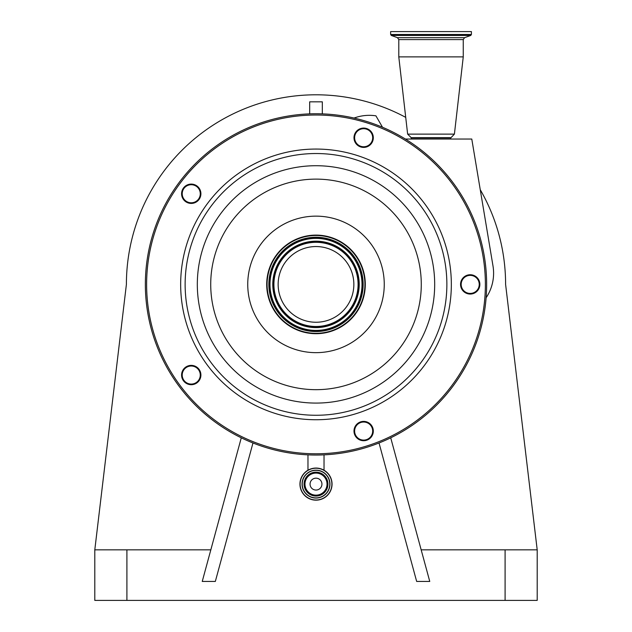 <?xml version="1.0" encoding="UTF-8"?>
<svg xmlns="http://www.w3.org/2000/svg" width="632" height="632" viewBox="0 0 632 632"><rect width="100%" height="100%" fill="white"/><g stroke="black" fill="none" stroke-linecap="round" stroke-linejoin="round"><path stroke-width="0.95" d="M299.947 484.112A16.053 16.053 0 0 1 316 468.059A16.053 16.053 0 0 1 332.053 484.112A16.053 16.053 0 0 1 316 500.165A16.053 16.053 0 0 1 299.947 484.112A16.053 16.053 0 0 1 316 468.059A16.053 16.053 0 0 1 332.053 484.112M302.222 484.112A13.778 13.778 0 0 1 316 470.334A13.778 13.778 0 0 1 329.778 484.112A13.778 13.778 0 0 1 316 497.89A13.778 13.778 0 0 1 302.222 484.112A13.778 13.778 0 0 0 316 497.89A13.778 13.778 0 0 0 329.778 484.112A13.778 13.778 0 0 1 316 497.89A13.778 13.778 0 0 1 302.222 484.112M304.972 484.112A11.028 11.028 0 0 1 316 473.084A11.028 11.028 0 0 1 327.028 484.112A11.028 11.028 0 0 1 316 495.14A11.028 11.028 0 0 1 304.972 484.112M316 478.171A5.941 5.941 0 0 1 321.941 484.112A5.941 5.941 0 0 1 316 490.053A5.941 5.941 0 0 1 310.059 484.112A5.941 5.941 0 0 1 316 478.171M421.173 549.84L537.2 549.84L505.6 284.4A189.6 189.6 0 0 0 480.383 189.924M405.72 117.37A189.6 189.6 0 0 0 126.4 284.4L94.8 549.84L94.8 600.4L537.2 600.4L537.2 549.84M309.68 113.879L309.68 101.831L322.32 101.831L322.32 113.879M379.026 442.977L416.662 581.44L429.76 581.44L390.718 437.81M94.8 549.84L210.827 549.84M241.282 437.81L202.24 581.44L215.338 581.44L252.974 442.977M353.999 118.042L355.555 117.536A44.082 44.082 0 0 1 375.914 115.83L382.51 127.253M405.381 139.04L471.78 139.04L493 265.969A44.082 44.082 0 0 1 486.119 297.759M411.432 139.04L411.163 137.65L407.64 134.126L454.408 134.126L463.256 56.88L463.256 39.587L464.583 37.683L470.745 35.447L471.409 34.491L471.409 31.6L390.639 31.6L390.639 34.491L471.409 34.491M407.64 134.126L398.792 56.88L463.256 56.88M153.71 231.668A170.64 170.64 0 0 1 368.733 122.11A170.64 170.64 0 0 1 478.29 337.132A170.64 170.64 0 0 1 263.267 446.69A170.64 170.64 0 0 1 153.71 231.668A170.64 170.64 0 0 1 368.733 122.11A170.64 170.64 0 0 1 478.29 337.132M479.396 287.386A9.662 9.662 0 0 1 467.222 293.588A9.662 9.662 0 0 1 461.02 281.414A9.662 9.662 0 0 1 473.194 275.212A9.662 9.662 0 0 1 479.396 287.386M372.841 434.05A9.662 9.662 0 0 1 360.667 440.251A9.662 9.662 0 0 1 354.465 428.077A9.662 9.662 0 0 1 366.639 421.868A9.662 9.662 0 0 1 372.841 434.05M200.431 378.023A9.662 9.662 0 0 1 188.257 384.232A9.662 9.662 0 0 1 182.055 372.058A9.662 9.662 0 0 1 194.229 365.849A9.662 9.662 0 0 1 200.431 378.023M200.431 196.742A9.662 9.662 0 0 1 188.257 202.951A9.662 9.662 0 0 1 182.055 190.777A9.662 9.662 0 0 1 194.229 184.568A9.662 9.662 0 0 1 200.431 196.742M372.841 140.723A9.662 9.662 0 0 1 360.667 146.932A9.662 9.662 0 0 1 354.465 134.75A9.662 9.662 0 0 1 366.639 128.549A9.662 9.662 0 0 1 372.841 140.723M461.621 281.611A9.03 9.03 0 0 0 467.419 292.987A9.03 9.03 0 0 0 478.795 287.189A9.03 9.03 0 0 0 472.997 275.813A9.03 9.03 0 0 0 461.621 281.611M355.065 428.267A9.03 9.03 0 0 0 360.864 439.651A9.03 9.03 0 0 0 372.24 433.852A9.03 9.03 0 0 0 366.442 422.476A9.03 9.03 0 0 0 355.065 428.267M182.656 372.248A9.03 9.03 0 0 0 188.455 383.632A9.03 9.03 0 0 0 199.831 377.833A9.03 9.03 0 0 0 194.032 366.457A9.03 9.03 0 0 0 182.656 372.248M182.656 190.967A9.03 9.03 0 0 0 188.455 202.343A9.03 9.03 0 0 0 199.831 196.552A9.03 9.03 0 0 0 194.032 185.168A9.03 9.03 0 0 0 182.656 190.967M355.065 134.948A9.03 9.03 0 0 0 360.864 146.324A9.03 9.03 0 0 0 372.24 140.533A9.03 9.03 0 0 0 366.442 129.149A9.03 9.03 0 0 0 355.065 134.948M362.887 299.631A49.296 49.296 0 0 1 300.769 331.287A49.296 49.296 0 0 1 269.113 269.169A49.296 49.296 0 0 1 331.231 237.513A49.296 49.296 0 0 1 362.887 299.631M269.477 269.287A48.917 48.917 0 0 1 331.113 237.877A48.917 48.917 0 0 1 362.523 299.513A48.917 48.917 0 0 1 300.887 330.923A48.917 48.917 0 0 1 269.477 269.287M280 272.7A37.857 37.857 0 0 1 327.7 248.4A37.857 37.857 0 0 1 352 296.1A37.857 37.857 0 0 1 304.3 320.4A37.857 37.857 0 0 1 280 272.7M300.113 484.112A15.887 15.887 0 0 1 316 468.225A15.887 15.887 0 0 1 331.887 484.112A15.887 15.887 0 0 1 316 499.999A15.887 15.887 0 0 1 300.113 484.112M302.057 484.112A13.944 13.944 0 0 1 316 470.168A13.944 13.944 0 0 1 329.943 484.112A13.944 13.944 0 0 1 316 498.056A13.944 13.944 0 0 1 302.057 484.112M327.937 484.112A11.937 11.937 0 0 1 316 496.049A11.937 11.937 0 0 1 304.063 484.112A11.937 11.937 0 0 1 316 472.175A11.937 11.937 0 0 1 327.937 484.112M505.094 549.84L505.094 600.4M126.906 549.84L126.906 600.4M411.306 137.95L450.742 137.95L454.408 134.126M411.163 137.65L450.885 137.65M398.792 56.88L398.792 39.587L463.256 39.587M398.792 39.587L397.465 37.683L464.583 37.683M397.465 37.683L391.303 35.447L470.745 35.447M154.911 232.062A169.376 169.376 0 0 1 368.338 123.311A169.376 169.376 0 0 1 477.089 336.738A169.376 169.376 0 0 1 263.663 445.489A169.376 169.376 0 0 1 154.911 232.062M187.285 242.577A135.335 135.335 0 0 1 357.823 155.685A135.335 135.335 0 0 1 444.715 326.223A135.335 135.335 0 0 1 274.177 413.115A135.335 135.335 0 0 1 187.285 242.577M191.536 243.96A130.871 130.871 0 0 1 356.44 159.935A130.871 130.871 0 0 1 440.464 324.84A130.871 130.871 0 0 1 275.56 408.864A130.871 130.871 0 0 1 191.536 243.96M203.125 247.728A118.682 118.682 0 0 1 352.672 171.525A118.682 118.682 0 0 1 428.875 321.072A118.682 118.682 0 0 1 279.328 397.275A118.682 118.682 0 0 1 203.125 247.728M416.125 316.932A105.275 105.275 0 0 1 283.468 384.525A105.275 105.275 0 0 1 215.875 251.868A105.275 105.275 0 0 1 348.532 184.275A105.275 105.275 0 0 1 416.125 316.932M251.086 263.307A68.256 68.256 0 0 1 337.093 219.486A68.256 68.256 0 0 1 380.914 305.493A68.256 68.256 0 0 1 294.907 349.314A68.256 68.256 0 0 1 251.086 263.307M271.16 269.832A47.147 47.147 0 0 1 330.568 239.56A47.147 47.147 0 0 1 360.84 298.968A47.147 47.147 0 0 1 301.432 329.24A47.147 47.147 0 0 1 271.16 269.832M272.052 270.117A46.215 46.215 0 0 1 330.283 240.452A46.215 46.215 0 0 1 359.948 298.683A46.215 46.215 0 0 1 301.717 328.348A46.215 46.215 0 0 1 272.052 270.117M359.766 298.62A46.018 46.018 0 0 1 301.78 328.166A46.018 46.018 0 0 1 272.234 270.18A46.018 46.018 0 0 1 330.22 240.634A46.018 46.018 0 0 1 359.766 298.62M357.104 297.759A43.221 43.221 0 0 1 302.641 325.504A43.221 43.221 0 0 1 274.896 271.041A43.221 43.221 0 0 1 329.359 243.296A43.221 43.221 0 0 1 357.104 297.759M275.078 271.104A43.023 43.023 0 0 1 329.296 243.478A43.023 43.023 0 0 1 356.922 297.696A43.023 43.023 0 0 1 302.704 325.322A43.023 43.023 0 0 1 275.078 271.104M275.971 271.397A42.091 42.091 0 0 1 329.003 244.371A42.091 42.091 0 0 1 356.029 297.403A42.091 42.091 0 0 1 302.997 324.429A42.091 42.091 0 0 1 275.971 271.397M324.026 454.85L324.026 470.208M307.974 454.85L307.974 470.208M450.616 139.04L450.742 137.95M391.303 35.447L390.639 34.491"/></g></svg>
